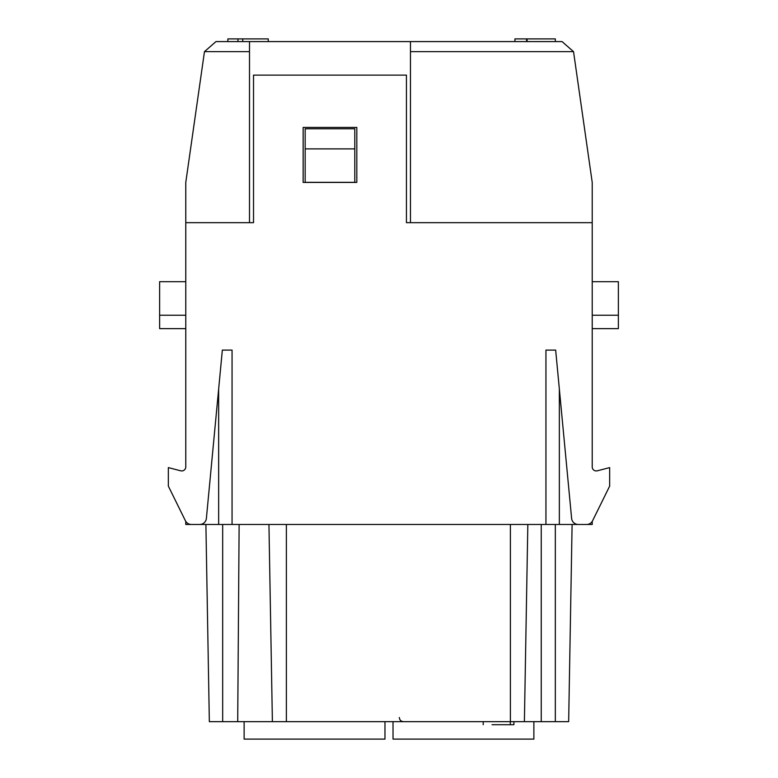<?xml version="1.0" encoding="UTF-8"?>
<svg xmlns="http://www.w3.org/2000/svg" width="778" height="778" viewBox="0 0 778 778"><rect width="100%" height="100%" fill="white"/><g stroke="black" fill="none" stroke-linecap="round" stroke-linejoin="round"><path stroke-width="1.17" d="M410.463 41.584L562.037 41.584L573.532 51.64L410.463 51.64L410.463 41.584L249.495 41.584L249.495 51.64L204.468 51.64L215.963 41.584L249.495 41.584M514.929 41.584L514.929 38.9L555.327 38.9L555.327 41.584M527.085 38.9L527.085 41.584M526.57 38.9L526.57 41.584M227.866 41.584L227.866 38.9L268.274 38.9L268.274 41.584M242.746 38.9L242.746 41.584M237.971 38.9L237.971 41.584M573.532 51.64L592.223 182.431L592.223 466.926A4.026 4.026 0 0 0 597.251 470.816A4.026 4.026 0 0 1 592.223 466.926M249.495 51.64L249.495 222.673L253.521 222.673L253.521 75.116L406.437 75.116L406.437 222.673L410.463 222.673L410.463 51.64M559.353 389.117L559.353 524.479L232.058 524.479L232.058 350.1L222.343 350.1L206.384 518.401A6.71 6.71 0 0 1 199.703 524.479L191.417 524.479A6.71 6.71 0 0 1 185.397 520.735L168.34 486.114L168.34 467.607L180.749 470.816A4.026 4.026 0 0 0 185.777 466.926L185.777 182.431L204.468 51.64M354.797 182.324L305.161 182.324L305.161 148.89L354.797 148.89L354.797 182.324M305.161 148.89L305.161 128.769L354.797 128.769L354.797 148.89M356.81 127.427L356.81 182.431L303.148 182.431L303.148 127.427L356.81 127.427M545.942 524.479L545.942 350.1L555.657 350.1L571.616 518.401A6.71 6.71 0 0 0 578.297 524.479L586.583 524.479A6.71 6.71 0 0 0 592.603 520.735L609.66 486.114L609.66 467.607L597.251 470.816M545.942 350.1L555.657 350.1M559.353 524.479L592.223 524.479L592.223 521.406M222.343 350.1L232.058 350.1M232.058 524.479L218.647 524.479L218.647 389.117M185.777 521.406L185.777 524.479L218.647 524.479M592.223 328.637L618.374 328.637L618.374 315.226L592.223 315.226M618.374 315.226L618.374 281.694L592.223 281.694M393.026 721.663L393.026 739.1L533.873 739.1L533.873 721.663M180.749 470.816A4.026 4.026 0 0 0 185.777 466.926M185.777 315.226L159.626 315.226L159.626 328.637L185.777 328.637M159.626 315.226L159.626 281.694L185.777 281.694M244.127 721.663L244.127 739.1L384.974 739.1L384.974 721.663M541.245 524.479L541.245 721.663L209.34 721.663L205.898 524.479M268.945 524.479L272.388 721.663L268.945 524.479M527.834 524.479L524.391 721.663M541.245 721.663L568.66 721.663L572.102 524.479M239.128 524.479L237.708 721.663M492.046 724.707L513.908 724.707L513.908 721.663M510.3 724.707L510.3 721.663M410.463 222.673L592.223 222.673M185.777 222.673L249.495 222.673M286.382 524.479L286.382 721.663M510.397 524.479L510.397 721.663M555.327 524.479L555.327 721.663M222.673 524.479L222.673 721.663M483.206 724.707L483.206 721.663M399.338 717.501C399.561 720.01 400.942 721.391 403.49 721.663"/></g></svg>
